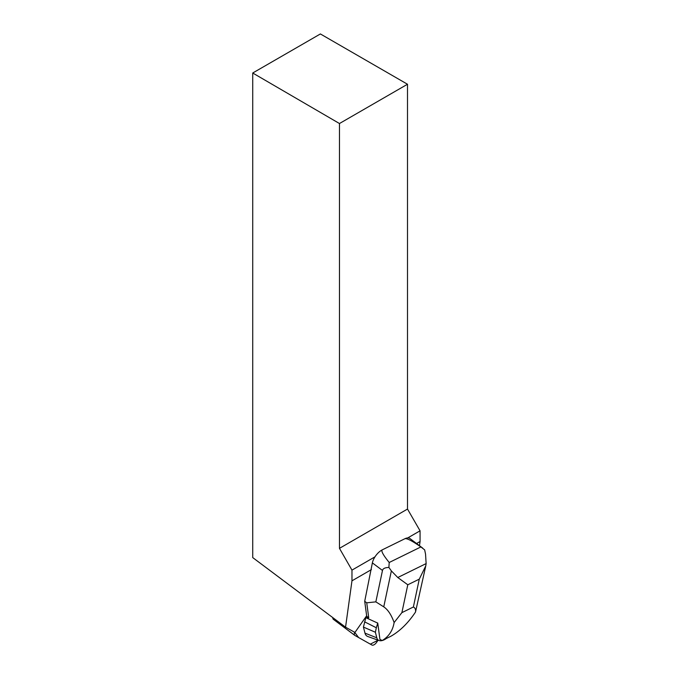 <?xml version="1.0" encoding="UTF-8"?>
<svg xmlns="http://www.w3.org/2000/svg" width="679" height="679" viewBox="0 0 679 679"><rect width="100%" height="100%" fill="white"/><g stroke="black" fill="none" stroke-linecap="round" stroke-linejoin="round"><path stroke-width="1.02" d="M333.465 619.384A4.609 2.241 -53.2 0 1 333.347 619.307A4.609 2.241 -53.2 0 1 332.837 617.644M354.947 635.476L371.965 645.05A4.609 2.241 126.8 0 0 376.573 642.393L378.118 640.187L370.335 644.133L358.614 637.539L354.684 632.31A4.609 2.241 126.8 0 0 354.82 635.391A4.609 2.241 126.8 0 0 354.947 635.476M252.724 73.009L320.386 33.95L407.502 84.247L339.466 123.527L252.724 73.009L252.724 557.586L345.552 627.175L354.947 632.463A3.072 1.494 -53.2 0 1 355.142 632.157L366.643 615.777L364.708 601.305L372.372 562.883A11.602 5.644 -53.2 0 1 382.37 549.795L404.854 538.753A11.602 5.644 -53.2 0 1 409.895 538.515L422.635 548.055M345.552 627.175L351.968 580.825L371.413 569.605M416.583 543.523L420.063 541.519L420.063 530.817L407.739 537.921M374.986 556.839L351.968 570.122L351.968 580.825M339.466 123.527L339.466 548.343L407.502 509.063L407.502 84.247M420.063 530.817L407.502 509.063M339.466 548.343L351.968 570.122M420.063 541.519L419.478 545.695M404.854 538.753C406.645 538.023 411.992 540.756 420.895 546.934L424.664 549.88L425.546 554.123L426.132 563.587L425.775 565.879L419.274 579.145L407.79 584.78L397.784 577.515L426.132 563.587M377.329 622.855L377.745 623.076A24.138 11.738 126.8 0 0 377.719 623.101L365.794 617.644L368.739 617.763L366.736 602.825L364.708 601.305M366.736 602.825L375.843 601.857L382.489 570.462C382.897 568.561 385.035 567.559 388.897 567.449L389.211 562.492L420.895 546.934M368.739 617.763L366.448 616.048M377.745 623.076L379.934 639.406L382.243 640.501C388.821 636.52 392.785 630.545 394.126 622.558C391.367 614.86 387.913 609.623 383.754 606.856L375.843 601.857M425.623 566.549L415.506 612.059C408.198 622.974 400.016 631.029 390.943 636.223L382.243 640.501M415.506 612.059C415.854 609.521 415.149 607.832 413.375 607.001L401.892 612.636L394.126 622.558M386.419 638.447A13.835 6.722 -53.2 0 1 379.094 640.535L367.848 636.529A17.408 8.462 -53.2 0 1 364.971 633.125L363.426 627.09L366.134 616.507M388.897 567.449L391.367 570.903L397.784 577.515M389.211 562.492C383.083 554.955 380.8 550.72 382.37 549.795M379.094 640.535A13.835 6.722 -53.2 0 1 376.811 637.827L375.377 632.242L363.426 627.09M375.377 632.242L376.327 627.752L364.547 621.82M376.327 627.752L377.719 623.101M382.489 570.462L372.372 562.883M413.375 607.001L419.274 579.145M407.79 584.78L401.892 612.636M383.754 606.856L391.367 570.903M376.811 637.827L364.971 633.125M333.347 619.307L354.82 635.391"/></g></svg>
